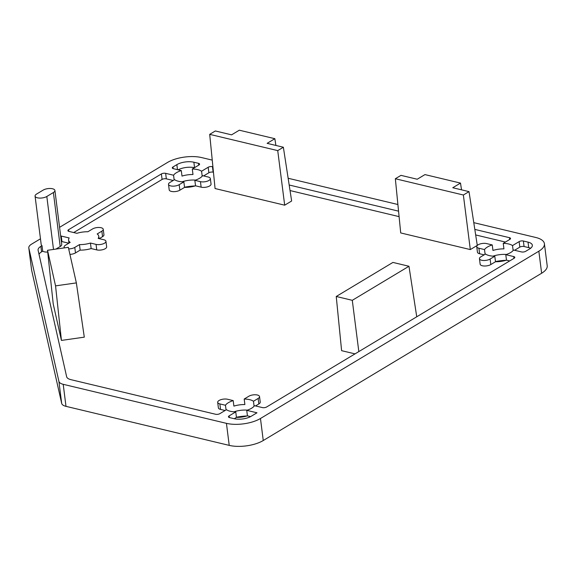 <?xml version="1.0" encoding="UTF-8"?>
<svg xmlns="http://www.w3.org/2000/svg" width="576" height="576" viewBox="0 0 576 576"><rect width="100%" height="100%" fill="white"/><g stroke="black" fill="none" stroke-linecap="round" stroke-linejoin="round"><path stroke-width="0.86" d="M99.238 238.651L102.55 236.664A6.084 2.477 172.8 0 0 103.939 234.792L103.241 229.284A6.084 2.477 172.8 0 0 99.122 227.477A6.084 2.477 172.8 0 0 92.57 228.938L87.898 231.746A15.199 6.199 172.8 0 0 76.91 233.316L68.983 231.415A3.038 1.238 172.8 0 1 67.896 230.638A3.038 1.238 172.8 0 1 68.594 229.702L161.388 173.938A3.038 1.238 172.8 0 1 165.643 173.333L173.57 175.226L174.161 179.906M173.57 175.226A15.199 6.199 172.8 0 1 181.303 170.582L173.376 168.682A3.038 1.238 172.8 0 1 172.289 167.904A3.038 1.238 172.8 0 1 172.987 166.968L176.854 164.642A12.161 4.961 172.8 0 1 193.867 162.216L198.511 163.325A3.038 1.238 172.8 0 1 199.591 164.11A3.038 1.238 172.8 0 1 198.9 165.046L192.29 169.013A15.199 6.199 172.8 0 1 201.571 171.23L208.181 167.263A3.038 1.238 172.8 0 1 212.436 166.658L212.911 166.774M203.638 175.918L208.872 172.771A3.038 1.238 172.8 0 1 213.127 172.166L213.451 172.238M259.531 396.576A6.084 2.477 172.8 0 0 255.406 394.769A6.084 2.477 172.8 0 0 248.861 396.23L244.188 399.038A15.199 6.199 172.8 0 1 253.469 401.256L258.142 398.448L258.833 403.956A6.084 2.477 172.8 0 0 260.23 402.084L259.531 396.576A6.084 2.477 172.8 0 1 258.142 398.448M73.714 232.546L162.086 179.446A3.038 1.238 172.8 0 1 166.334 178.841L173.203 180.482M42.012 245.671L42.71 251.179L41.558 251.87L40.867 246.362L42.012 245.671A6.689 2.729 172.8 0 1 41.198 244.577L35.071 196.099A6.689 2.729 172.8 0 1 36.605 194.04L43.178 190.094A6.689 2.729 172.8 0 1 50.378 188.489A6.689 2.729 172.8 0 1 54.914 190.476A6.689 2.729 172.8 0 1 53.388 192.535L46.814 196.481A6.689 2.729 172.8 0 1 39.607 198.086A6.689 2.729 172.8 0 1 35.071 196.099M184.529 187.222A27.36 11.153 172.8 0 1 195.142 185.94M39.017 254.304A12.161 4.961 172.8 0 1 41.558 251.87M474.818 229.399L509.458 237.679A3.038 1.238 172.8 0 1 510.538 238.457A3.038 1.238 172.8 0 1 509.839 239.393L503.237 243.367A15.199 6.199 172.8 0 1 512.518 245.585L519.127 241.618A3.038 1.238 172.8 0 1 523.375 241.006L528.019 242.122A12.161 4.961 172.8 0 1 532.354 245.239A12.161 4.961 172.8 0 1 529.567 248.983L525.701 251.309A3.038 1.238 172.8 0 1 521.446 251.914L513.518 250.02A15.199 6.199 172.8 0 1 505.786 254.664L513.713 256.565A3.038 1.238 172.8 0 1 514.8 257.342A3.038 1.238 172.8 0 1 514.102 258.278L266.652 406.98A3.038 1.238 172.8 0 1 262.397 407.585L254.47 405.691A15.199 6.199 172.8 0 1 246.737 410.335L256.982 412.79L251.186 416.275A12.161 4.961 172.8 0 1 234.173 418.702L229.529 417.593A3.038 1.238 172.8 0 1 228.449 416.808A3.038 1.238 172.8 0 1 229.14 415.872L235.75 411.905A15.199 6.199 172.8 0 1 226.469 409.687L219.859 413.654A3.038 1.238 172.8 0 1 215.604 414.259L70.942 379.67A12.161 4.961 172.8 0 1 66.643 376.74L38.117 250.301A12.161 4.961 172.8 0 1 38.081 250.106A12.161 4.961 172.8 0 1 40.867 246.362M246.737 410.335L247.428 415.843L250.603 416.606M247.428 415.843A15.199 6.199 172.8 0 1 236.448 417.413L234.266 418.723M182.066 181.8A15.199 6.199 172.8 0 1 195.473 180.108M181.303 170.582L182.002 176.09A15.199 6.199 172.8 0 1 192.989 174.521L192.29 169.013M201.571 171.23L202.198 176.17M195.538 185.818L201.146 187.164A6.084 2.477 172.8 0 0 207.713 186.79A6.084 2.477 172.8 0 0 211.046 184.075L210.348 178.567A6.084 2.477 172.8 0 0 208.181 177.005L202.572 175.666A15.199 6.199 172.8 0 1 194.839 180.31L195.538 185.818A15.199 6.199 172.8 0 1 184.55 187.387L183.852 181.879A15.199 6.199 172.8 0 1 174.571 179.662L169.898 182.47A6.084 2.477 172.8 0 0 168.509 184.342A6.084 2.477 172.8 0 0 172.627 186.149A6.084 2.477 172.8 0 0 179.179 184.687L183.852 181.879M235.75 411.905L236.448 417.413M514.577 250.272L519.818 247.126A3.038 1.238 172.8 0 1 524.074 246.514L528.718 247.63A12.161 4.961 172.8 0 1 530.633 248.256M512.518 245.585L513.144 250.524M178.135 169.819A12.161 4.961 172.8 0 1 194.472 167.702M210.348 178.567A6.084 2.477 172.8 0 1 207.014 181.282A6.084 2.477 172.8 0 1 200.448 181.656L201.146 187.164M194.839 180.31L200.448 181.656M179.179 184.687L179.878 190.195L184.55 187.387M179.878 190.195A6.084 2.477 172.8 0 1 173.326 191.657A6.084 2.477 172.8 0 1 169.2 189.85L168.509 184.342M244.188 399.038L244.879 404.546A15.199 6.199 172.8 0 0 233.892 406.109L233.201 400.601L227.592 399.262A6.084 2.477 172.8 0 0 221.018 399.636A6.084 2.477 172.8 0 0 217.692 402.35A6.084 2.477 172.8 0 0 219.859 403.913L225.468 405.252L226.058 409.932M255.528 405.943L258.833 403.956M253.469 401.256L254.088 406.195M505.786 254.664L506.484 260.172L509.674 260.935M490.126 259.042L490.824 264.55L495.497 261.742L494.798 256.234A15.199 6.199 172.8 0 1 485.518 254.016L480.845 256.824A6.084 2.477 172.8 0 0 479.455 258.696A6.084 2.477 172.8 0 0 483.574 260.496A6.084 2.477 172.8 0 0 490.126 259.042L494.798 256.234M490.824 264.55A6.084 2.477 172.8 0 1 484.272 266.011A6.084 2.477 172.8 0 1 480.146 264.204L479.455 258.696M485.107 254.261L484.517 249.581L478.908 248.242L479.606 253.75L484.15 254.837M479.606 253.75A6.084 2.477 172.8 0 1 477.439 252.187L476.741 246.679A6.084 2.477 172.8 0 1 480.074 243.965A6.084 2.477 172.8 0 1 486.641 243.59L492.25 244.937L492.948 250.445A15.199 6.199 172.8 0 1 503.935 248.875L503.237 243.367M478.908 248.242A6.084 2.477 172.8 0 1 476.741 246.679M493.013 256.154A15.199 6.199 172.8 0 1 506.412 254.462M495.475 261.576A27.36 11.153 172.8 0 1 506.088 260.294M233.964 411.826A15.199 6.199 172.8 0 1 247.363 410.134M236.426 417.247A27.36 11.153 172.8 0 1 247.039 415.966M61.438 340.416L53.222 303.998L47.527 250.286L68.328 247.32L76.356 282.902L84.298 337.154L61.438 340.416L55.555 285.869L47.527 250.286M460.498 183.089L452.765 187.74L469.008 191.621L477.281 245.398L470.318 249.581L400.709 232.934L395.345 178.74L400.982 175.356L417.226 179.237L424.958 174.593L460.498 183.089L461.534 189.835M274.853 138.701L267.12 143.345L283.363 147.233L291.643 201.01L284.681 205.186L215.064 188.539L209.7 134.352L215.338 130.968L231.581 134.849L239.314 130.205L274.853 138.701L275.897 145.447M355.018 353.873L341.604 350.669L336.24 296.482L392.918 262.426L408.967 266.263L352.289 300.319L336.24 296.482M54.914 190.476L61.733 244.454A6.689 2.729 172.8 0 1 60.206 246.514L55.922 249.091M47.714 252.058A6.689 2.729 172.8 0 1 42.71 251.179M219.859 403.913L220.55 409.421L225.101 410.508M220.55 409.421A6.084 2.477 172.8 0 1 218.383 407.858L217.692 402.35M506.484 260.172A15.199 6.199 172.8 0 1 495.497 261.742M290.03 190.555L399.096 216.634M475.675 234.943L505.418 242.057M103.241 229.284A6.084 2.477 172.8 0 1 101.851 231.156L97.178 233.964A15.199 6.199 172.8 0 1 98.762 236.275A15.199 6.199 172.8 0 1 98.179 238.399L103.788 239.738A6.084 2.477 172.8 0 1 105.955 241.301L106.654 246.809A6.084 2.477 172.8 0 1 103.32 249.523A6.084 2.477 172.8 0 1 96.754 249.898L91.145 248.551A15.199 6.199 172.8 0 1 80.158 250.121L75.485 252.929A6.084 2.477 172.8 0 1 69.919 254.383M61.358 241.474A3.038 1.238 172.8 0 1 61.942 241.574L68.81 243.216M408.967 266.263L416.743 316.786M352.289 300.319L358.826 351.59M225.468 405.252A15.199 6.199 172.8 0 1 233.201 400.601M484.517 249.581A15.199 6.199 172.8 0 1 492.25 244.937M473.782 222.653L535.752 237.47A24.322 9.914 172.8 0 1 544.414 243.72L547.2 265.752A24.322 9.914 172.8 0 1 541.634 273.24L263.254 440.525A24.322 9.914 172.8 0 1 229.219 445.378L65.988 406.346A12.161 4.961 172.8 0 1 61.69 403.416L31.615 270.115A12.161 4.961 172.8 0 1 31.586 269.921A12.161 4.961 172.8 0 1 31.565 269.726M544.414 243.72A24.322 9.914 172.8 0 1 538.848 251.201L260.467 418.493A24.322 9.914 172.8 0 1 226.44 423.346L63.209 384.314A12.161 4.961 172.8 0 1 58.91 381.384L28.836 248.076A12.161 4.961 172.8 0 1 28.8 247.889A12.161 4.961 172.8 0 1 31.586 244.145L40.464 238.802M59.573 227.326L167.573 162.425A24.322 9.914 172.8 0 1 201.6 157.572L212.256 160.114M288.144 178.265L397.894 204.509M289.181 185.004L398.549 211.162M60.66 235.966A3.038 1.238 172.8 0 1 61.25 236.066L69.178 237.96A15.199 6.199 172.8 0 0 68.594 240.084A15.199 6.199 172.8 0 0 70.178 242.395L65.506 245.203A6.084 2.477 172.8 0 0 64.116 247.075A6.084 2.477 172.8 0 0 64.57 247.853M105.955 241.301A6.084 2.477 172.8 0 1 102.622 244.008A6.084 2.477 172.8 0 1 96.055 244.39L90.446 243.043A15.199 6.199 172.8 0 1 79.459 244.613L74.786 247.421A6.084 2.477 172.8 0 1 68.681 248.89M283.363 147.233L277.733 150.617L284.681 205.186M277.733 150.617L209.7 134.352M469.008 191.621L463.37 195.012L470.318 249.581M463.37 195.012L395.345 178.74M76.356 282.902L55.555 285.869M79.459 244.613L80.158 250.121M90.446 243.043L91.145 248.551M68.594 229.702L68.803 231.372M208.181 167.263L208.872 172.771M212.436 166.658L213.127 172.166M161.388 173.938L162.086 179.446M229.14 415.872L229.356 417.542M519.127 241.618L519.818 247.126M528.019 242.122L528.718 247.63M523.375 241.006L524.074 246.514M176.854 164.642L177.487 169.668M193.867 162.216L194.558 167.652M172.987 166.968L173.196 168.638M198.511 163.325L198.742 165.139M165.643 173.333L166.334 178.841M513.713 256.565L513.943 258.372M509.458 237.679L509.681 239.494M31.615 270.115L28.836 248.076M61.69 403.416L58.91 381.384M65.988 406.346L63.209 384.314M229.219 445.378L226.44 423.346M263.254 440.525L260.467 418.493M541.634 273.24L538.848 251.201M53.388 192.535L60.206 246.514M46.814 196.481L53.503 249.437M61.25 236.066L61.942 241.574M74.786 247.421L75.485 252.929M96.055 244.39L96.754 249.898M101.851 231.156L102.55 236.664M28.8 247.889L31.586 269.921M68.976 243.115L68.594 240.084M64.217 247.903L64.116 247.075M99.058 238.608L98.762 236.275"/></g></svg>
